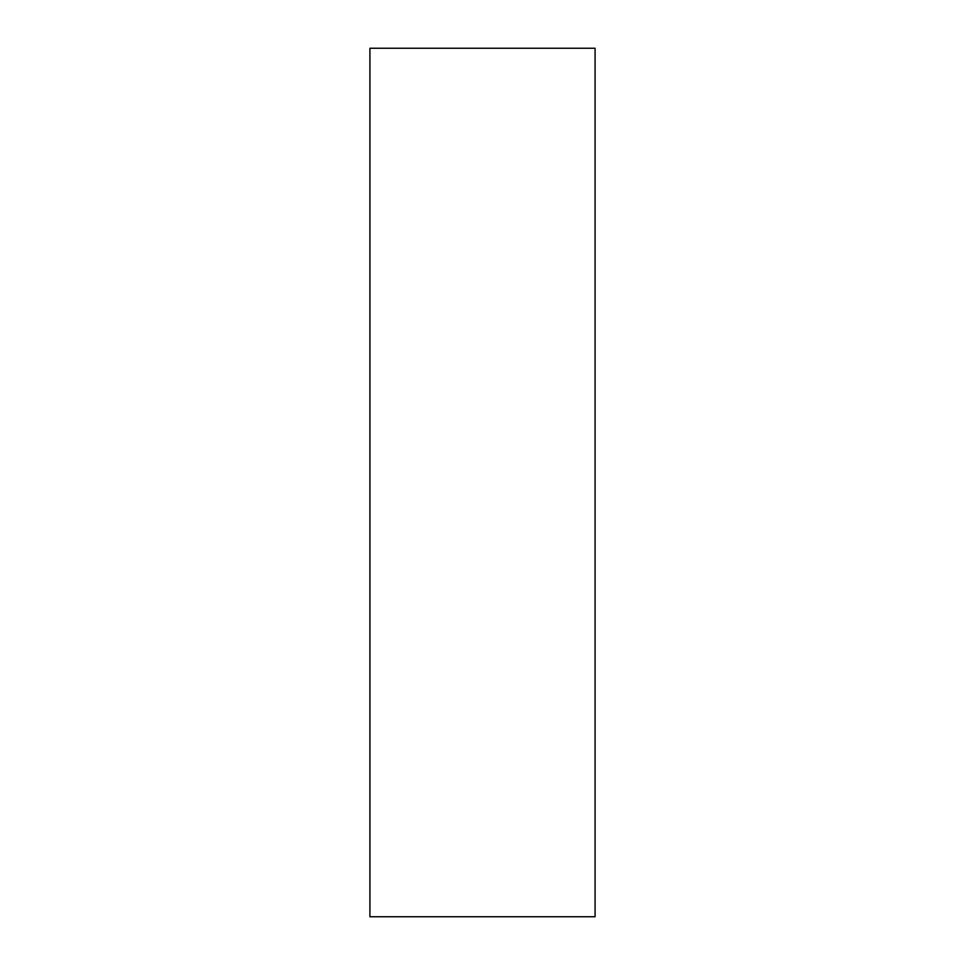 <?xml version="1.0" encoding="UTF-8"?>
<svg xmlns="http://www.w3.org/2000/svg" width="965" height="965" viewBox="0 0 965 965"><rect width="100%" height="100%" fill="white"/><g stroke="black" fill="none" stroke-linecap="round" stroke-linejoin="round"><path stroke-width="1.45" d="M595.079 916.75L595.079 48.25L369.921 48.25L369.921 916.75L595.079 916.75"/></g></svg>
